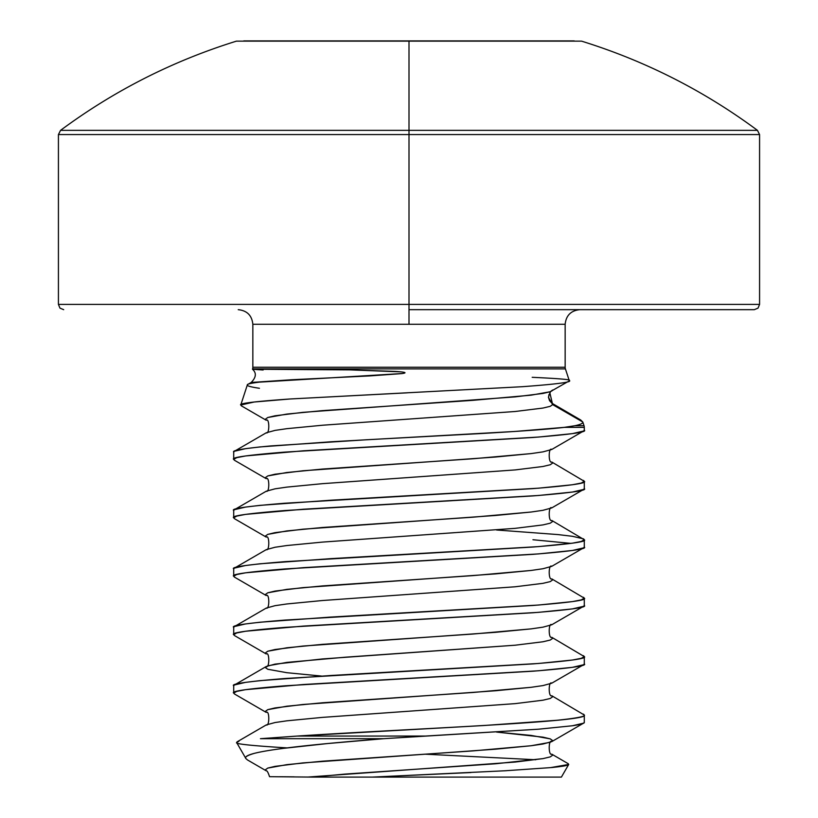 <?xml version="1.0" encoding="UTF-8"?>
<svg xmlns="http://www.w3.org/2000/svg" width="818" height="818" viewBox="0 0 818 818"><rect width="100%" height="100%" fill="white"/><g stroke="black" fill="none" stroke-linecap="round" stroke-linejoin="round"><path stroke-width="1.23" d="M565.156 367.262L565.156 324.276L409 324.276L409 304.408L58.426 304.408L409 304.408L409 134.571L58.426 134.571L409 134.571L409 41.135L409 130.348L60.552 130.348L757.448 130.348L409 130.348L409 134.571L759.574 134.571L409 134.571L409 304.408L759.574 304.408L409 304.408L409 324.276L252.844 324.276L252.844 367.262L565.156 367.262L565.156 324.276L252.844 324.276L252.844 367.262A5.256 5.256 0 0 1 252.588 368.898L349.981 369.879L394.757 371.403C405.002 372.026 407.538 372.742 402.354 373.529L259.286 382.149C250.911 383.192 246.934 384.102 247.343 384.9L240.758 405.033C238.437 403.478 254.787 401.464 289.817 399L522.037 386.72C557.17 384.143 572.897 382.057 569.205 380.462L565.412 368.898L252.588 368.898A5.256 5.256 0 0 0 252.844 367.262L565.156 367.262A5.256 5.256 0 0 0 565.412 368.898L569.205 380.462C571.598 379.624 559.256 378.57 532.181 377.313M263.13 370.002L252.486 369.245C256.647 372.936 256.218 377.343 251.187 382.466L291.76 379.746L251.187 382.466L247.874 384.378M407.149 392.834L290.257 398.969L254.163 402.016L240.758 405.033L247.343 384.9C246.678 385.851 250.707 386.986 259.439 388.284M580.698 420.002L582.815 422.027L584.021 425.728A5.256 5.256 0 0 1 584.287 427.364L564.246 427.364C550.851 429.021 523.101 431.076 481.004 433.55L367.088 439.726L271.034 445.912C244.112 448.376 231.668 450.442 233.713 452.088L233.713 459.399C230.523 457.528 247.639 455.094 285.053 452.088L532.947 437.487C570.361 434.481 587.477 432.047 584.287 430.176L584.287 427.364L584.287 430.176L583.551 431.035L551.761 449.481L542.958 451.873L531.138 453.591L473.039 458.755L322.425 469.062L286.862 472.497L267.783 475.933L265.339 477.651L266.239 478.694L265.339 477.651L267.783 475.933L275.042 474.215L302.834 470.779L495.575 457.027L531.138 453.591L542.958 451.873L551.761 449.481C548.459 446.689 548.285 463.918 551.761 462.006L552.661 463.049L550.217 464.767L542.958 466.485L515.166 469.921L322.425 483.673L286.862 487.109L275.042 488.827L266.239 491.219L275.042 488.827L286.862 487.109L322.425 483.673L515.166 469.921L542.958 466.485L550.217 464.767L552.661 463.049L551.761 462.006L584.287 481.301C587.477 483.172 570.361 485.606 532.947 488.612L285.053 503.213C247.639 506.219 230.523 508.653 233.713 510.524L233.713 517.825C230.523 515.953 247.639 513.52 285.053 510.524L532.947 495.912C570.361 492.917 587.477 490.483 584.287 488.612L584.287 481.301L584.287 488.612L583.551 489.461L551.761 507.906L542.958 510.309L531.138 512.027L473.039 517.18L322.425 527.487L286.862 530.923L267.783 534.369L265.339 536.087L266.239 537.119L265.339 536.087L267.783 534.369L275.042 532.641L302.834 529.205L495.575 515.463L531.138 512.027L542.958 510.309L551.761 507.906C548.459 505.115 548.285 522.344 551.761 520.432L552.661 521.475L550.217 523.193L542.958 524.911L515.166 528.346L322.425 542.099L286.862 545.534L275.042 547.252L266.239 549.645L275.042 547.252L286.862 545.534L322.425 542.099L515.166 528.346L542.958 524.911L550.217 523.193L552.661 521.475L551.761 520.432L584.287 539.737C587.477 541.608 570.361 544.042 532.947 547.038L285.053 561.649C247.639 564.645 230.523 567.078 233.713 568.95L233.713 576.25C230.523 574.379 247.639 571.946 285.053 568.95L532.947 554.338C570.361 551.342 587.477 548.909 584.287 547.038L584.287 539.737L584.287 547.038L583.551 547.886L551.761 566.332L542.958 568.735L531.138 570.453L473.039 575.606L322.425 585.923L286.862 589.359L267.783 592.794L265.339 594.512L266.239 595.555L265.339 594.512L267.783 592.794L275.042 591.077L302.834 587.641L495.575 573.888L531.138 570.453L542.958 568.735L551.761 566.332C548.459 563.551 548.285 580.78 551.761 578.868L552.661 579.901L550.217 581.618L542.958 583.336L515.166 586.782L322.425 600.524L286.862 603.96L275.042 605.678L266.239 608.081L275.042 605.678L286.862 603.96L322.425 600.524L515.166 586.782L542.958 583.336L550.217 581.618L552.661 579.901L551.761 578.868L584.287 598.163C587.477 600.034 570.361 602.467 532.947 605.463L285.053 620.075C247.639 623.071 230.523 625.504 233.713 627.375L233.713 634.676C230.523 632.805 247.639 630.371 285.053 627.375L532.947 612.764C570.361 609.768 587.477 607.334 584.287 605.463L584.287 598.163L584.287 605.463L583.551 606.322L551.761 624.768L542.958 627.161L531.138 628.878L473.039 634.032L322.425 644.349L286.862 647.784L267.783 651.22L265.339 652.938L266.239 653.981L265.339 652.938L267.783 651.22L275.042 649.502L302.834 646.067L495.575 632.314L531.138 628.878L542.958 627.161L551.761 624.768C548.459 621.977 548.285 639.206 551.761 637.294L552.661 638.337L550.217 640.054L542.958 641.772L515.166 645.208L344.961 657.232L286.862 662.396L267.783 665.832L265.339 667.549L267.783 669.267L286.862 672.703L321.464 676.057L286.862 672.703L267.783 669.267L265.339 667.549L266.239 666.506L275.042 664.114L322.425 658.95L515.166 645.208L542.958 641.772L550.217 640.054L552.661 638.337L551.761 637.294L584.287 656.588C587.477 658.459 570.361 660.893 532.947 663.899L285.053 678.5C247.639 681.496 230.523 683.94 233.713 685.801L233.713 693.112C230.523 691.241 247.639 688.807 285.053 685.801L532.947 671.2C570.361 668.204 587.477 665.76 584.287 663.899L584.287 656.588L584.287 663.899L583.551 664.748L551.761 683.194L542.958 685.586L531.138 687.304L473.039 692.468L322.425 702.774L286.862 706.21L267.783 709.646L265.339 711.363L266.239 712.406L265.339 711.363L267.783 709.646L275.042 707.928L302.834 704.492L495.575 690.75L531.138 687.304L542.958 685.586L551.761 683.194C548.459 680.402 548.285 697.631 551.761 695.719L552.661 696.762L550.217 698.48L542.958 700.198L515.166 703.633L322.425 717.386L286.862 720.822L275.042 722.539L266.239 724.932L275.042 722.539L286.862 720.822L322.425 717.386L515.166 703.633L542.958 700.198L550.217 698.48L552.661 696.762L551.761 695.719L584.287 715.024C585.739 716.445 576.639 718.204 556.997 720.28L483.622 725.535L297.241 736.057L425.462 736.057L538.633 729.186L572.477 725.76C580.841 724.451 584.778 723.306 584.287 722.325L584.287 715.024L584.287 722.325L583.551 723.173L551.761 741.619L552.661 740.587L550.217 738.869L542.958 737.141L496.546 732.069L531.138 735.423L550.217 738.869L552.661 740.587L550.217 742.304L531.138 745.74L473.039 750.893L322.425 761.2L286.862 764.646L267.783 768.082L265.339 769.799L266.239 770.832L265.339 769.799L267.783 768.082L275.042 766.364L302.834 762.918L495.575 749.176L531.138 745.74L542.958 744.022L551.761 741.619C548.459 738.838 548.285 756.067 551.761 754.145L552.661 755.188L550.217 756.906L542.958 758.623L495.575 763.777L344.961 774.094L312.813 777.1L269.541 776.681C268.11 772.366 267.005 770.423 266.239 770.832L247.496 759.953M506.536 770.699L372.394 777.1L561.404 777.1L568.704 764.452C568.847 765.331 563.101 766.374 551.475 767.56M504.307 770.822L550.555 767.621L568.704 764.452L561.404 777.1L372.394 777.1L561.404 777.1M238.958 741.231L236.647 742.539L245.901 758.572L236.647 742.539C234.664 743.91 251.341 745.689 286.668 747.867M234.51 693.991L233.713 693.112L233.713 685.801L234.449 684.952L245.553 682.365L259.971 680.648L330.871 675.494L538.541 663.47L572.447 660.024L581.301 658.306L584.287 656.588L583.49 655.709M583.49 714.134L584.287 715.024C591.629 722.028 402.344 729.043 297.241 736.057L260.441 738.685L383.775 738.685L425.462 736.057L297.241 736.057L260.441 738.685L383.775 738.685L538.541 729.196L572.447 725.76L583.551 723.173M234.51 635.566L233.713 634.676L233.713 627.375L234.449 626.527L245.553 623.94L259.971 622.222L330.871 617.069L538.541 605.034L572.447 601.598L581.301 599.88L584.287 598.163L583.49 597.283M234.51 577.14L233.713 576.25L233.713 568.95L234.449 568.091L245.553 565.514L259.971 563.796L330.871 558.633L538.541 546.608L572.447 543.172L581.301 541.455L584.287 539.737L583.49 538.847M571.005 543.387L532.947 539.737M234.51 518.704L233.713 517.825L233.713 510.524L234.449 509.665L245.553 507.078L259.971 505.36L330.871 500.207L538.541 488.182L572.447 484.747L581.301 483.029L584.287 481.301L583.49 480.422M234.51 460.278L233.713 459.399L233.713 452.088L234.449 451.239L245.553 448.653L259.971 446.935L330.871 441.781L514.634 431.475L564.246 427.364L584.287 427.364A5.256 5.256 0 0 0 584.021 425.728L574.972 425.728L564.246 427.364L574.972 425.728L584.021 425.728L582.815 422.027C583.214 423.264 580.606 424.501 574.972 425.728C580.606 424.501 583.214 423.264 582.815 422.027L552.661 404.613L550.217 406.331L542.958 408.059L515.166 411.495L322.425 425.237L286.862 428.673L275.042 430.391L266.239 432.794L275.042 430.391L286.862 428.673L322.425 425.237L515.166 411.495L542.958 408.059L550.217 406.331L552.661 404.613L582.815 422.027M409 309.674L754.308 309.674L409 309.674M236.463 41.135L581.537 41.135L236.463 41.135C172.772 60.91 114.131 90.645 60.552 130.348L58.426 134.571L58.426 304.408L59.97 308.13L63.692 309.674M243.764 40.9L574.236 40.9L243.764 40.9M279.153 776.763L294.081 776.844M247.435 759.912L245.901 758.572C244.439 757.192 247.118 755.495 253.938 753.47M282.547 748.46L327.732 743.531L383.775 738.685C303.386 745.137 240.645 751.681 245.901 758.572M312.813 777.1L372.394 777.1L312.813 777.1M292.138 776.834L279.899 776.742M568.653 381.239L550.217 391.73L531.138 395.166L473.039 400.319L322.425 410.636L286.862 414.072L267.783 417.507L265.339 419.225L266.239 420.268L265.339 419.225L267.783 417.507L275.042 415.789L302.834 412.354L515.166 396.883L542.958 393.448L550.217 391.73L552.661 390.012M551.761 391.055C550.831 390.687 549.727 392.773 548.438 397.313L552.661 404.613L549.819 392.701M237.016 741.895L266.239 724.932C269.715 726.844 269.541 709.615 266.239 712.406L234.449 693.961L233.713 693.112L236.699 691.394L245.553 689.676L303.366 684.513L538.541 670.77L572.447 667.335L583.551 664.748M234.449 684.952L266.239 666.506C269.715 668.418 269.541 651.189 266.239 653.981L234.449 635.535L233.713 634.676L236.699 632.958L245.553 631.24L303.366 626.087L538.541 612.345L572.447 608.899L583.551 606.322M234.449 626.527L266.239 608.081C269.715 609.993 269.541 592.764 266.239 595.555L234.449 577.109L233.713 576.25L236.699 574.533L245.553 572.815L303.366 567.661L538.541 553.909L572.447 550.473L583.551 547.886M234.449 568.091L266.239 549.645C269.715 551.567 269.541 534.338 266.239 537.119L234.449 518.673L233.713 517.825L236.699 516.107L245.553 514.389L303.366 509.225L538.541 495.483L572.447 492.047L583.551 489.461M234.449 509.665L266.239 491.219C269.715 493.131 269.541 475.902 266.239 478.694L234.449 460.248L233.713 459.399L236.699 457.671L245.553 455.953L303.366 450.8L538.541 437.057L572.447 433.622L583.551 431.035M308.263 777.028L515.166 762.059L542.958 758.623L550.217 756.906L552.661 755.188L551.761 754.145L568.305 763.756M496.536 529.992L558.029 534.583L572.447 536.301L583.551 538.878M424.808 754.165L535.759 759.748M470.974 772.54L372.394 777.1M291.76 379.746L370.012 375.902L401.71 373.621C406.403 372.977 406.055 372.394 400.677 371.853L349.981 369.879L252.476 369.225M565.412 368.898L252.588 368.898M581.537 41.135C645.228 60.91 703.869 90.645 757.448 130.348L759.574 134.571L759.574 304.408L758.03 308.13L754.308 309.674M252.844 324.276C251.924 315.462 247.056 310.595 238.242 309.674M565.156 324.276C566.076 315.462 570.944 310.595 579.757 309.674M241.279 405.779L266.239 420.268C269.541 417.477 269.715 434.706 266.239 432.794L234.449 451.239M580.821 420.074L551.956 403.254L549.553 400.697L548.622 397.783L548.909 394.665"/></g></svg>
